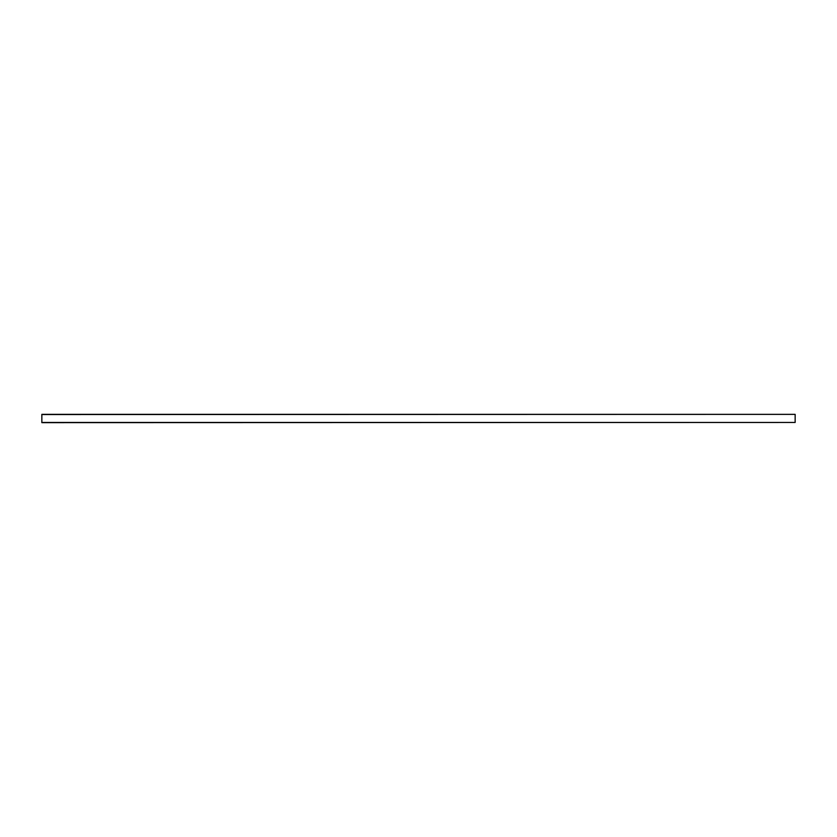 <?xml version="1.0" encoding="UTF-8"?>
<svg xmlns="http://www.w3.org/2000/svg" width="837" height="837" viewBox="0 0 837 837"><rect width="100%" height="100%" fill="white"/><g stroke="black" fill="none" stroke-linecap="round" stroke-linejoin="round"><path stroke-width="1.26" d="M41.85 422.455L795.15 422.455L41.85 422.643L41.85 414.357L795.15 414.357L41.85 414.545M795.15 422.455L795.15 414.545"/></g></svg>
